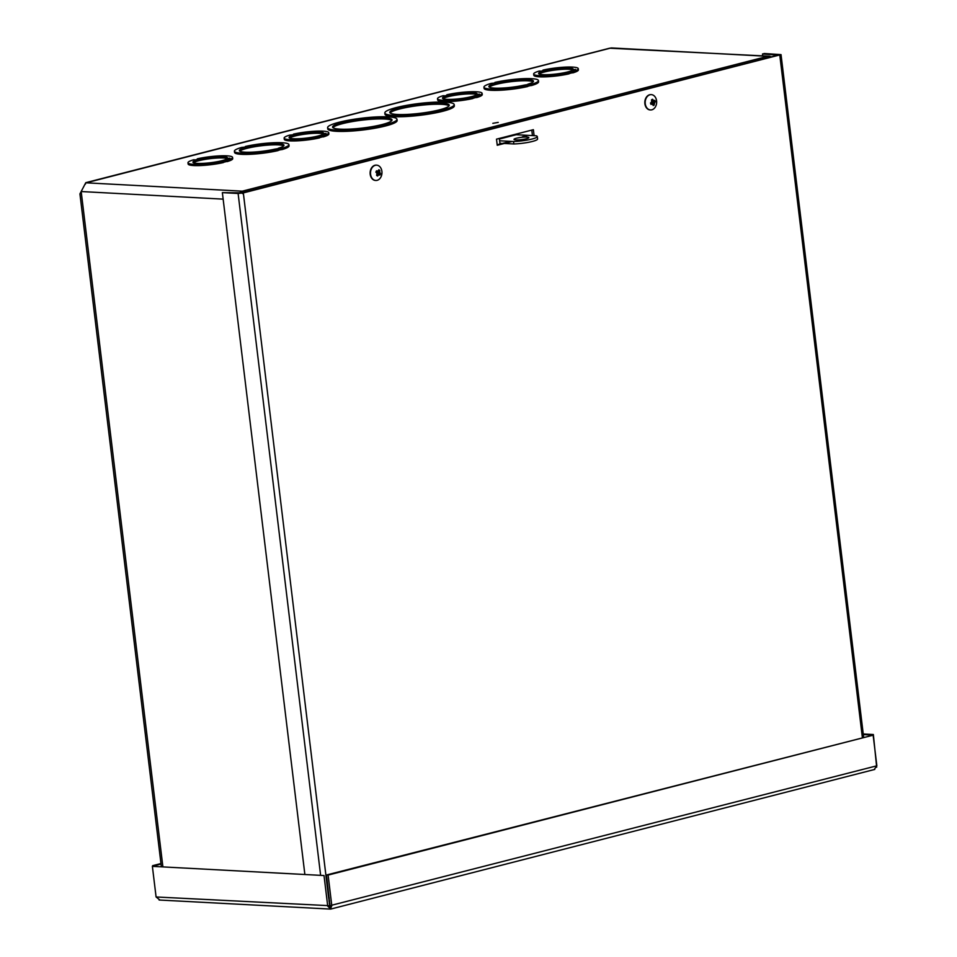 <?xml version="1.0" encoding="UTF-8"?>
<svg xmlns="http://www.w3.org/2000/svg" width="957" height="957" viewBox="0 0 957 957"><rect width="100%" height="100%" fill="white"/><g stroke="black" fill="none" stroke-linecap="round" stroke-linejoin="round"><path stroke-width="1.44" d="M229.548 158.348L227.551 158.3L227.646 159.077M225.35 160.321L227.084 161.625L226.929 160.405L223.244 161.35A22.454 3.409 173.1 0 1 200.252 164.341A22.454 3.409 173.1 0 1 187.979 162.786A22.454 3.409 173.1 0 1 193.625 159.771L195.659 159.879L199.343 158.934L197.309 158.826A22.454 3.409 173.1 0 1 220.301 155.835A22.454 3.409 173.1 0 1 232.575 157.391A22.454 3.409 173.1 0 1 226.929 160.405M227.551 158.3A17.465 2.656 173.1 0 0 227.622 157.989A17.465 2.656 173.1 0 0 209.954 157.45A17.465 2.656 173.1 0 0 192.931 162.188A17.465 2.656 173.1 0 0 207.167 163.085A17.465 2.656 173.1 0 0 226.39 159.173L229.859 158.108M223.22 161.35L225.661 160.728L223.244 161.362L223.388 162.57A22.454 3.409 173.1 0 1 200.408 165.561A22.454 3.409 173.1 0 1 188.134 164.006L187.979 162.786M239.525 192.991A7.465 5.575 -86.9 0 1 242.277 191.173L767.681 56.307A7.465 5.575 -86.9 0 1 768.973 56.176L609.609 48.209L85.795 182.667L79.933 193.9L161.302 866.252M232.575 157.391L232.718 158.611A22.454 3.409 173.1 0 1 227.084 161.625M245.363 146.481A27.454 4.175 173.1 0 1 273.654 142.737A27.454 4.175 173.1 0 1 288.906 144.627L289.062 145.847A27.454 4.175 173.1 0 1 281.789 149.639L281.119 149.603A0.993 0.646 -104.4 0 1 280.365 148.706L276.37 149.28L277.961 149.364L278.104 150.584A27.454 4.175 173.1 0 1 249.813 154.328A27.454 4.175 173.1 0 1 234.561 152.438L234.405 151.218A27.454 4.175 173.1 0 1 241.678 147.426L245.435 147.055M578.255 68.653L578.399 69.873A22.454 3.409 173.1 0 1 572.764 72.888L571.341 72.002L568.925 72.624A22.454 3.409 173.1 0 1 545.945 75.615A22.454 3.409 173.1 0 1 533.659 74.048A22.454 3.409 173.1 0 1 539.305 71.033L541.339 71.141L545.023 70.196L542.99 70.088A22.454 3.409 173.1 0 1 565.982 67.098A22.454 3.409 173.1 0 1 578.255 68.653A22.454 3.409 173.1 0 1 572.621 71.679L568.901 72.624M571.03 71.584L567.334 72.541L568.925 72.624L569.068 73.833A22.454 3.409 173.1 0 1 546.088 76.823A22.454 3.409 173.1 0 1 533.815 75.268L533.659 74.048M293.464 134.136A22.454 3.409 173.1 0 1 316.456 131.145A22.454 3.409 173.1 0 1 328.73 132.712L328.873 133.92A22.454 3.409 173.1 0 1 323.239 136.935L321.815 136.061L319.399 136.684L319.542 137.892A22.454 3.409 173.1 0 1 296.562 140.882A22.454 3.409 173.1 0 1 284.289 139.315L284.133 138.107A22.454 3.409 173.1 0 1 289.78 135.093L293.536 134.722M454.204 104.6L454.348 105.808A34.931 5.311 173.1 0 1 442.84 111.251A34.931 5.311 173.1 0 1 405.828 116.551A34.931 5.311 173.1 0 1 384.977 114.206L384.834 112.998A34.931 5.311 173.1 0 1 418.879 103.523A34.931 5.311 173.1 0 1 454.204 104.6A34.931 5.311 173.1 0 1 442.696 110.031A34.931 5.311 173.1 0 1 405.684 115.33A34.931 5.311 173.1 0 1 384.834 112.998M482.101 93.343L482.256 94.552A22.454 3.409 173.1 0 1 476.61 97.566L475.186 96.693L472.77 97.315A22.454 3.409 173.1 0 1 449.79 100.294A22.454 3.409 173.1 0 1 437.505 98.738A22.454 3.409 173.1 0 1 443.151 95.712L445.184 95.832L448.869 94.875L446.835 94.767A22.454 3.409 173.1 0 1 469.827 91.776A22.454 3.409 173.1 0 1 482.101 93.343A22.454 3.409 173.1 0 1 476.466 96.358L475.186 96.693M474.875 96.274L471.179 97.219L472.77 97.303L472.914 98.523A22.454 3.409 173.1 0 1 449.934 101.514A22.454 3.409 173.1 0 1 437.66 99.947L437.505 98.738M494.889 82.434A27.454 4.175 173.1 0 1 523.192 78.677A27.454 4.175 173.1 0 1 538.444 80.579L538.588 81.788A27.454 4.175 173.1 0 1 531.314 85.58L530.645 85.544A0.993 0.646 -104.4 0 1 529.891 84.647L525.895 85.233L527.486 85.317L527.63 86.537A27.454 4.175 173.1 0 1 499.339 90.281A27.454 4.175 173.1 0 1 484.086 88.391L483.943 87.171A27.454 4.175 173.1 0 1 491.204 83.379L494.96 83.008M498.226 122.388L492.831 123.345L498.226 122.388M396.976 119.29L397.131 120.498A34.931 5.311 173.1 0 1 385.623 125.941A34.931 5.311 173.1 0 1 348.611 131.241A34.931 5.311 173.1 0 1 327.761 128.896L327.617 127.676A34.931 5.311 173.1 0 1 361.662 118.213A34.931 5.311 173.1 0 1 396.976 119.29A34.931 5.311 173.1 0 1 385.48 124.721A34.931 5.311 173.1 0 1 348.456 130.02A34.931 5.311 173.1 0 1 327.617 127.676M227.622 158.922A17.465 2.656 -6.9 0 0 211.162 158.539A17.465 2.656 -6.9 0 0 193.481 162.738M283.667 145.883A22.454 3.409 -6.9 0 0 261.393 145.751A22.454 3.409 -6.9 0 0 239.8 151.182M575.229 69.61L573.231 69.562L573.327 70.34M573.231 69.562A17.465 2.656 173.1 0 0 573.303 69.251A17.465 2.656 173.1 0 0 555.646 68.713A17.465 2.656 173.1 0 0 538.624 73.45A17.465 2.656 173.1 0 0 552.847 74.359A17.465 2.656 173.1 0 0 572.071 70.435L575.54 69.371M572.764 72.888L572.621 71.679M573.303 70.196A17.465 2.656 -6.9 0 0 556.842 69.813A17.465 2.656 -6.9 0 0 539.162 74M323.777 134.243A17.465 2.656 -6.9 0 0 307.317 133.86A17.465 2.656 -6.9 0 0 289.636 138.059M382.166 124.542A29.942 4.558 173.1 0 1 350.441 129.087A29.942 4.558 173.1 0 1 332.569 127.078A29.942 4.558 173.1 0 1 361.746 118.967A29.942 4.558 173.1 0 1 392.023 119.888A29.942 4.558 173.1 0 1 382.166 124.542M391.832 120.522A29.942 4.558 -6.9 0 0 361.902 120.175A29.942 4.558 -6.9 0 0 332.916 127.652M439.383 109.864A29.942 4.558 173.1 0 1 407.658 114.397A29.942 4.558 173.1 0 1 389.786 112.388A29.942 4.558 173.1 0 1 418.975 104.277A29.942 4.558 173.1 0 1 449.252 105.198A29.942 4.558 173.1 0 1 439.383 109.864M449.048 105.832A29.942 4.558 -6.9 0 0 419.118 105.485A29.942 4.558 -6.9 0 0 390.133 112.962M479.074 94.3L477.076 94.241L477.172 95.018M477.076 94.241A17.465 2.656 173.1 0 0 477.148 93.942A17.465 2.656 173.1 0 0 459.492 93.403A17.465 2.656 173.1 0 0 442.469 98.14A17.465 2.656 173.1 0 0 456.692 99.038A17.465 2.656 173.1 0 0 475.916 95.126L479.385 94.049M476.61 97.566L476.466 96.358M477.148 94.875A17.465 2.656 -6.9 0 0 460.688 94.492A17.465 2.656 -6.9 0 0 443.007 98.691M86.094 182.835L610.937 47.994M85.424 184.127L85.795 182.679M499.997 144.052L499.315 138.418M531.35 135.535L532.415 135.26M611.523 47.946L767.681 56.307L769.619 57.3M244.956 191.974L242.277 191.173L242.564 193.601M329.304 903.635L329.902 903.48M768.973 56.176A7.465 5.575 -86.9 0 1 771.151 56.906M538.444 80.579A27.454 4.175 173.1 0 1 531.171 84.372L529.592 84.288M531.314 85.58L531.171 84.372M529.329 84.3L524.161 85.137A22.454 3.409 173.1 0 1 501.169 88.128A22.454 3.409 173.1 0 1 488.895 86.573A22.454 3.409 173.1 0 1 510.775 80.484A22.454 3.409 173.1 0 1 533.492 81.178A22.454 3.409 173.1 0 1 527.845 84.192L527.893 84.659M533.205 81.824A22.454 3.409 -6.9 0 0 510.93 81.692A22.454 3.409 -6.9 0 0 489.326 87.135M527.486 85.317A27.454 4.175 173.1 0 1 499.195 89.061A27.454 4.175 173.1 0 1 483.943 87.171M527.845 84.192L529.424 84.276L525.716 85.221M328.73 132.712A22.454 3.409 173.1 0 1 323.083 135.727L319.375 136.672A22.454 3.409 173.1 0 1 296.407 139.662A22.454 3.409 173.1 0 1 284.133 138.107M323.239 136.935L323.083 135.727M323.801 134.387L323.705 133.609A17.465 2.656 173.1 0 0 323.777 133.31A17.465 2.656 173.1 0 0 306.108 132.772A17.465 2.656 173.1 0 0 289.086 137.509A17.465 2.656 173.1 0 0 303.321 138.406A17.465 2.656 173.1 0 0 322.545 134.494L326.014 133.43L324.746 134.315M321.504 135.643L317.808 136.588L319.399 136.672M323.705 133.609L326.014 133.43M288.906 144.627A27.454 4.175 173.1 0 1 281.645 148.419L280.054 148.335M281.789 149.639L281.645 148.419M278.367 148.718L278.32 148.239A22.454 3.409 173.1 0 0 283.954 145.225A22.454 3.409 173.1 0 0 261.249 144.531A22.454 3.409 173.1 0 0 239.37 150.62A22.454 3.409 173.1 0 0 251.643 152.187A22.454 3.409 173.1 0 0 274.623 149.196L279.899 148.335L276.19 149.28M277.961 149.364A27.454 4.175 173.1 0 1 249.657 153.12A27.454 4.175 173.1 0 1 234.405 151.218M278.32 148.239L279.899 148.335M512.091 141.457L497.245 145.273L496.504 139.148L533.372 129.685L534.102 135.679M497.185 144.77L510.452 141.361M532.451 135.595L531.793 130.092M329.244 897.953L328.634 898.109M238.114 193.481L243.329 192.907L781.032 54.621L764.332 53.52L762.502 53.987L778.161 55.111L241.69 192.824L222.359 192.632L238.114 193.481L320.559 874.782M304.805 873.944L222.359 192.632M762.502 53.987L762.729 55.841M876.684 767.179L873.358 734.521L863.238 733.983M871.54 735.096L863.31 734.557M871.528 734.988L873.358 734.521M161.027 864.039L152.677 866.276M160.967 863.537L152.606 865.69M159.819 899.951L156.087 896.972L152.378 866.348L324.016 875.535L327.725 906.159L330.787 909.054L874.782 769.416M159.101 900.011L330.38 909.078L331.804 905.717L328.107 875.081L873.143 735.179L876.851 765.803L874.219 769.476M152.378 866.348L324.016 875.535M329.818 906.638L325.847 875.069M330.38 909.078L329.543 905.693L156.087 896.972M876.851 765.803L330.165 905.621L330.081 906.65L326.457 874.997L873.143 735.179M326.457 874.997L328.107 875.081M515.907 139.901A7.489 1.136 173.1 0 1 514.005 139.375A7.489 1.136 173.1 0 1 521.302 137.353A7.489 1.136 173.1 0 1 528.874 137.581A7.489 1.136 173.1 0 1 524.161 139.22A7.489 1.136 173.1 0 1 515.907 139.901M522.366 136.767L526.697 135.99L522.366 136.767M515.5 134.267A1.244 0.801 -104.4 0 0 516.182 134.722L535.956 135.774A15.97 2.428 173.1 0 1 537.296 136.564A15.97 2.428 173.1 0 1 529.508 139.626A15.97 2.428 173.1 0 1 513.538 141.528L499.602 140.787M537.296 136.564L537.595 138.992A15.97 2.428 173.1 0 1 529.807 142.055A15.97 2.428 173.1 0 1 513.837 143.957L504.315 143.454M501.157 143.287L499.889 143.215M513.837 143.957L513.538 141.528M652.566 103.835L654.325 104.875A10.144 5.323 -134.2 0 0 653.906 103.595L654.109 102.71A8.936 5.347 -2.6 0 1 654.66 103.26A8.936 1.962 -145.8 0 1 654.002 103.045M654.109 102.71L654.325 102.255A10.144 1.555 -6.2 0 0 655.27 101.944L653.117 102.088A1.938 1.447 -86.9 0 0 652.973 101.43M655.27 101.944A3.17 2.369 93.1 0 0 654.815 100.425A10.144 4.151 151.8 0 1 654.074 101.394L653.475 101.083M654.074 101.394L653.691 101.31A8.936 8.29 131.5 0 0 653.751 100.258A8.936 1.388 -66.9 0 1 653.44 101.179L653.081 100.868A10.144 6.639 -104 0 0 652.638 99.265L651.538 100.413M652.279 102.124A8.936 1.328 -140.6 0 1 651.478 101.562L652.004 102.578A10.144 1.424 173.1 0 1 650.545 102.866A3.17 2.369 93.1 0 0 650.999 104.385L650.999 104.385A10.144 4.283 -27.5 0 0 652.267 103.44L652.698 103.523A8.936 1.615 -73.3 0 1 652.375 104.564A8.936 8.063 145.2 0 0 652.937 103.655L653.248 103.966A10.144 6.508 76.3 0 1 653.176 105.545A3.17 2.369 93.1 0 0 654.325 104.875M651.478 101.562A8.936 4.713 -7.8 0 1 652.375 101.789L652.028 101.861M654.66 103.26L652.507 102.854L653.117 102.088M652.626 103.751L653.248 103.966M652.638 99.265A3.17 2.369 93.1 0 0 651.49 99.923A10.144 5.192 46.3 0 1 652.435 101.239L652.375 101.789M650.832 103.344L653.906 103.595M654.026 102.961L652.267 103.512M653.44 101.179L652.148 100.82M653.464 100.975L651.932 100.975M653.033 109.325A7.668 5.73 -86.9 0 1 650.509 109.947A7.668 5.73 -86.9 0 1 645.197 101.992A7.668 5.73 -86.9 0 1 651.334 94.635A7.668 5.73 -86.9 0 1 656.586 100.868A7.668 5.73 -86.9 0 1 656.406 104.325A7.668 5.73 -86.9 0 1 653.033 109.325M650.317 109.935A7.668 5.73 -86.9 0 1 650.138 109.935A7.668 5.73 -86.9 0 1 644.827 101.968A7.668 5.73 -86.9 0 1 650.951 94.623A7.668 5.73 -86.9 0 1 651.143 94.635M376.687 174.748L377.68 176.016A10.144 6.675 -72.1 0 0 378.266 174.461L378.649 174.174A8.936 1.328 -108.4 0 1 378.876 175.119A8.936 8.254 51.4 0 0 378.9 174.066L379.295 174.007A10.144 3.995 32.8 0 1 379.953 175.011A3.17 2.369 93.1 0 0 380.527 173.528A10.144 1.364 -168.9 0 0 379.618 173.169L379.367 172.356A8.936 1.83 -29.2 0 1 380.037 172.176A8.936 5.479 -172.4 0 1 379.45 172.691M378.194 173.851A1.938 1.447 -86.9 0 0 378.398 173.193L380.527 173.528M379.367 172.356L379.307 171.805A10.144 5.443 -41.3 0 0 379.845 170.537L378.003 171.423M379.845 170.537A3.17 2.369 93.1 0 0 378.757 169.796A10.144 6.543 107.7 0 1 378.697 171.387L378.362 171.674A8.936 8.003 38.4 0 0 377.883 170.729A8.936 1.579 -101.9 0 1 378.099 171.793L377.668 171.841A10.144 4.127 -147.8 0 0 376.496 170.813L376.496 170.813A3.17 2.369 93.1 0 0 375.91 172.296A10.144 1.232 11.8 0 1 377.333 172.679L377.644 173.492A8.936 4.845 -167.2 0 1 376.723 173.66A8.936 1.196 -34.4 0 1 377.56 173.157M378.697 171.387L378.051 171.554M380.037 172.176L377.859 172.368L377.68 171.698L378.398 173.193M378.673 174.27L379.295 174.007M378.099 171.793L376.245 171.781M377.644 173.492L377.644 174.042A10.144 5.311 138.1 0 1 376.591 175.287A3.17 2.369 93.1 0 0 377.68 176.016M378.649 174.377L377.13 174.21M377.357 174.413L378.649 174.174M373.529 179.665A7.668 5.73 -86.9 0 1 370.73 170.908A7.668 5.73 -86.9 0 1 376.639 165.154A7.668 5.73 -86.9 0 1 381.903 171.375A7.668 5.73 -86.9 0 1 381.711 174.832A7.668 5.73 -86.9 0 1 375.826 180.466A7.668 5.73 -86.9 0 1 373.529 179.665M375.634 180.442A7.668 5.73 -86.9 0 1 375.443 180.442A7.668 5.73 -86.9 0 1 373.146 179.653A7.668 5.73 -86.9 0 1 370.347 170.884A7.668 5.73 -86.9 0 1 376.268 165.13A7.668 5.73 -86.9 0 1 376.46 165.142M223.364 162.331L226.307 161.577M86.106 182.811L242.277 191.173M278.08 150.381L281.119 149.603M569.044 73.605L571.987 72.852M319.518 137.652L322.461 136.899M472.89 98.284L475.832 97.53M527.606 86.333L530.645 85.544M472.746 97.303L475.186 96.681M223.148 199.14L81.489 191.556M162.834 866.336L81.225 191.914M328.993 901.075L329.603 900.92M527.319 85.305L529.891 84.647M277.793 149.364L280.365 148.706M243.329 192.907L328.67 898.097M862.365 737.44L779.799 55.195M516.182 134.722L499.387 139.028M654.05 104.552A2.775 2.081 -86.9 0 1 653.212 105.091M654.54 100.808A2.775 2.081 -86.9 0 1 654.863 102.004M651.645 100.126A2.775 2.081 -86.9 0 1 651.753 100.042A2.775 2.081 -86.9 0 1 652.566 99.648M651.143 104.134A2.775 2.081 -86.9 0 1 650.736 102.83L651.155 104.146M654.325 102.255L652.698 102.148M653.739 101.382L652.471 101.322M377.644 175.633A2.775 2.081 -86.9 0 1 376.819 175.143A2.775 2.081 -86.9 0 1 376.771 175.083M380.132 173.432A2.775 2.081 -86.9 0 1 379.714 174.617M378.757 170.238A2.775 2.081 -86.9 0 1 379.546 170.836M376.089 172.344A2.775 2.081 -86.9 0 1 376.603 171.052M379.307 171.805L378.087 171.734M378.972 173.983L377.716 173.899M379.618 173.169L377.991 173.097M229.668 158.18L228.591 158.994M199.188 158.946L195.575 159.879M575.348 69.442L574.284 70.268M544.868 70.208L541.255 71.141M479.194 94.133L478.129 94.946M448.713 94.899L445.101 95.82M496.731 82.553L493.118 83.474M295.342 134.267L291.729 135.188M247.193 146.6L243.592 147.534M863.621 737.117L781.032 54.621M652.471 103.356L650.808 103.248M653.38 101.191L652.375 101.143M653.906 101.478L652.495 101.418M656.406 104.325A10.144 10.144 0 0 0 656.586 100.868M376.101 172.368L376.615 171.04M377.859 171.937L376.221 171.865M379.139 173.923L377.74 173.827M378.589 174.162L377.608 174.102M379.379 172.439L377.848 172.368M381.711 174.832A10.144 10.144 0 0 0 381.903 171.375"/></g></svg>
